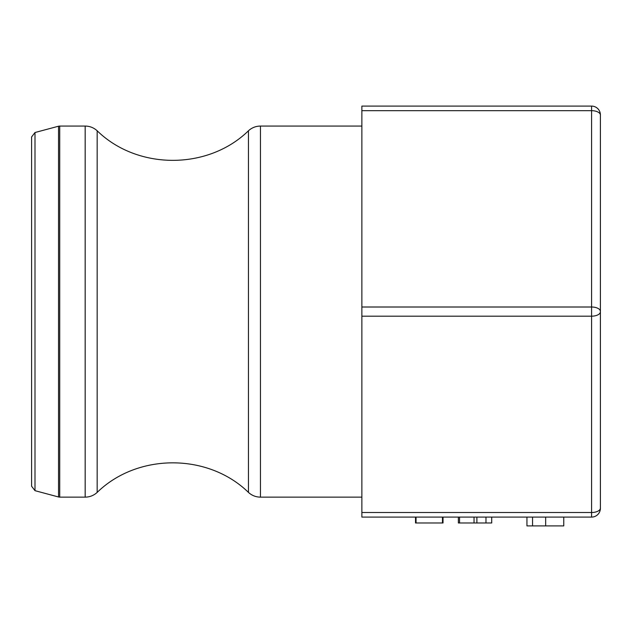 <?xml version="1.0" encoding="UTF-8"?>
<svg xmlns="http://www.w3.org/2000/svg" width="632" height="632" viewBox="0 0 632 632"><rect width="100%" height="100%" fill="white"/><g stroke="black" fill="none" stroke-linecap="round" stroke-linejoin="round"><path stroke-width="0.95" d="M34.997 132.523L31.6 136.954L31.6 486.237L34.997 490.669L34.997 132.523L58.539 126.21L58.539 496.981L59.724 497.139L59.724 126.06L85.17 126.06L85.17 497.139C89.768 497.076 93.765 495.504 97.17 492.407L97.17 130.785C93.765 127.696 89.768 126.116 85.17 126.06M600.4 115.087L600.4 114.905A8.809 8.809 0 0 0 591.591 106.097L361.867 106.097L361.867 517.095L591.591 517.095A8.809 8.809 0 0 0 600.4 508.294L600.4 115.087A8.809 4.4 0 0 0 591.591 110.679L591.591 517.095A8.809 8.809 0 0 0 600.4 508.294M600.4 409.607L600.4 508.104A8.809 4.4 180 0 1 591.591 512.513L361.867 512.513M517.829 517.095L361.867 517.095M526.946 517.095L563.768 517.095L563.768 525.903L526.946 525.903L526.946 517.095M485.976 517.095L485.976 522.972L458.374 522.972L458.374 517.095M459.551 517.095L459.551 522.972M474.047 517.095L474.047 522.972M476.891 517.095L476.891 522.972M416.046 517.095L416.046 522.972L415.516 522.972L415.516 517.095M442.471 517.095L442.471 522.972L416.046 522.972M443.024 517.095L443.024 522.972L442.471 522.972M491.712 517.095L491.712 522.972L485.976 522.972M591.591 106.097L591.591 110.679L361.867 110.679M600.4 311.781A8.809 4.4 180 0 1 591.591 316.182L361.867 316.182M600.4 311.41A8.809 4.4 180 0 0 591.591 307.01L361.867 307.01M260.455 126.06C255.849 126.116 251.852 127.696 248.447 130.785L248.447 492.407C251.852 495.504 255.849 497.076 260.455 497.139L260.455 126.06L361.867 126.06M532.547 517.095L532.547 525.903M545.661 517.095L545.661 525.903M58.539 126.21L59.724 126.06M34.997 490.669L58.539 496.981M59.724 497.139L85.17 497.139M260.455 497.139L361.867 497.139M248.447 492.407C208.039 452.994 137.586 452.986 97.17 492.407M248.447 130.785C208.039 170.198 137.586 170.206 97.17 130.785"/></g></svg>
